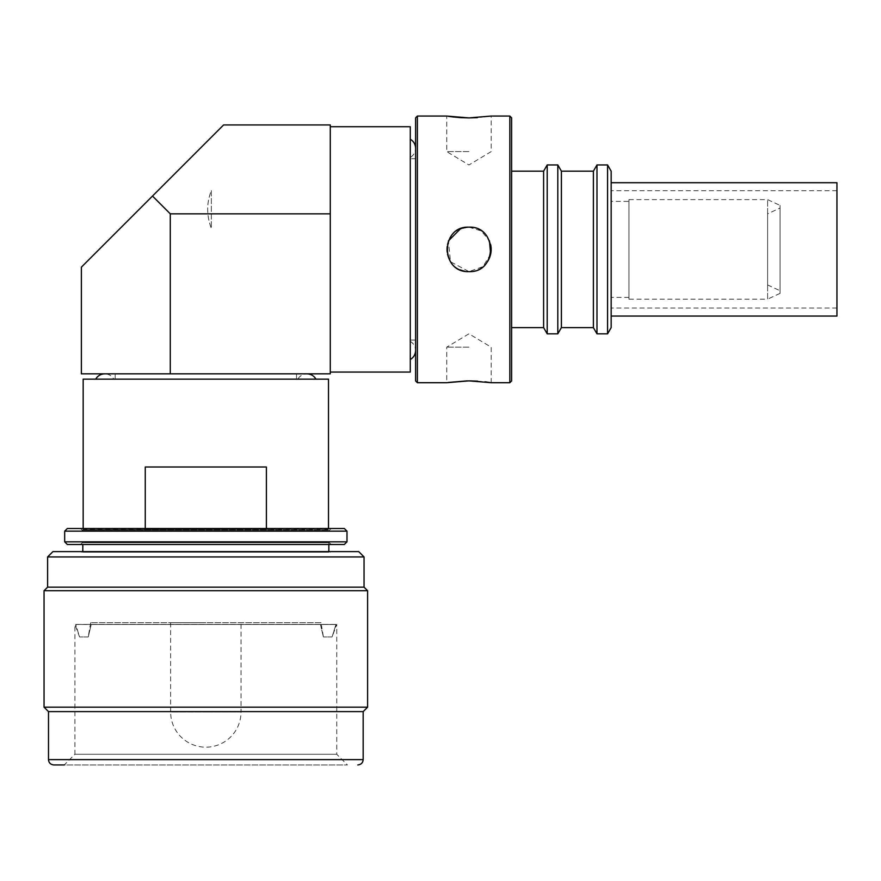 <?xml version="1.0" encoding="UTF-8"?>
<svg xmlns="http://www.w3.org/2000/svg" width="881" height="881" viewBox="0 0 881 881"><rect width="100%" height="100%" fill="white"/><g stroke="black" fill="none" stroke-linecap="round" stroke-linejoin="round"><path stroke-width="0.66" stroke-dasharray="4.41 3.3" d="M410.282 126.721L410.282 372.057M415.612 158.723L415.612 340.055L415.612 158.723L410.282 158.723L410.282 340.055L410.282 158.723M415.612 340.055L410.282 340.055M836.95 182.719L836.95 316.059M611.172 267.813L611.172 182.719L611.172 267.813M611.172 265.599L611.172 190.714L611.172 265.599M836.95 233.168L836.95 308.053L836.95 233.168M767.615 213.83L767.615 284.937L767.615 213.83L780.059 208.026L780.059 290.741L780.059 208.026M767.615 284.937L780.059 290.741M780.059 205.416L780.059 293.362L780.059 205.416L767.615 199.613L628.946 199.613L628.946 299.166L628.946 199.613M780.059 293.362L767.615 299.166L767.615 199.613L767.615 299.166L628.946 299.166M628.946 201.386L628.946 297.382L628.946 201.386L611.172 201.386L611.172 297.382L611.172 201.386M628.946 297.382L611.172 297.382M511.608 327.611L511.608 171.167L511.608 327.611M468.945 151.609L446.722 151.609L468.945 151.609M448.462 116.325L446.722 116.05L446.722 151.609L468.945 164.956L491.169 151.609L491.169 116.05L477.37 117.647M487.413 261.745A22.223 22.223 0 0 1 468.945 271.612A22.223 22.223 0 0 0 491.169 249.389A22.223 22.223 0 0 0 468.945 227.166A22.223 22.223 0 0 0 446.722 249.389A22.223 22.223 0 0 0 468.945 271.612L450.466 261.734L448.418 240.876A22.223 22.223 0 0 1 460.422 228.862L468.945 227.166A22.223 22.223 0 0 1 490.64 244.577M468.945 347.169L446.722 347.169L468.945 347.169M491.169 382.717L491.169 347.169L468.945 333.811L446.722 347.169L446.722 382.717L448.418 382.453M490.64 254.191L482.876 266.701L468.945 271.612A22.223 22.223 0 0 1 464.595 271.183M460.433 269.916A22.223 22.223 0 0 1 448.418 240.876M477.634 381.143L484.979 381.836M468.945 227.166L481.29 230.91L489.473 240.876M415.612 117.834L415.612 380.944M417.385 116.05L417.385 382.717M511.608 117.834L511.608 380.944M509.835 116.05L509.835 382.717M543.61 171.167L543.61 327.611M547.2 164.945L547.2 333.833M557.794 164.945L557.794 333.833M561.395 171.167L561.395 327.611M593.387 171.167L593.387 327.611M596.988 164.945L596.988 333.833M607.582 164.945L607.582 333.833M611.172 171.167L611.172 327.611M329.384 542.729L82.274 542.729L329.384 542.729L331.168 544.502L80.49 544.502L331.168 544.502M82.274 542.729L80.49 544.502M328.503 528.501L328.503 529.217L82.88 529.712A17.774 17.774 0 0 0 82.462 530.472L329.197 530.472L82.462 530.472L80.49 528.501L331.168 528.501L80.49 528.501M145.255 528.501L145.255 529.217L328.778 529.712A17.774 17.774 0 0 1 329.197 530.472L331.168 528.501M82.803 542.729L328.855 542.729L82.803 542.729L82.803 544.502M82.803 551.616L82.803 552.222L328.855 552.222L82.803 552.222M328.855 542.729L328.855 544.502M328.855 551.616L328.855 552.222M83.166 528.501L83.166 529.217L266.403 529.217L266.403 528.501M205.835 622.724L170.628 622.724L205.835 622.724M170.628 622.724L170.628 711.969L205.835 711.969L170.628 711.969A35.196 35.196 0 0 0 205.835 747.176A35.196 35.196 0 0 0 241.031 711.969L205.835 711.969L241.031 711.969L241.031 622.724M321.036 622.724L90.633 622.724L321.036 622.724L323.415 636.952M90.633 622.724L88.243 636.952L91.206 624.508L320.453 624.508L323.393 636.952L320.453 624.508L75.711 624.508L79.587 636.952L74.907 624.409L336.751 624.409L74.907 624.409L74.907 754.279L336.751 754.279L74.907 754.279L64.236 764.95L347.422 764.95L53.829 764.95M332.06 636.952L323.393 636.952L332.06 636.952L335.947 624.508L332.071 636.952L336.751 624.409L336.751 754.279L347.422 764.95M88.265 636.952L79.598 636.952L88.265 636.952L91.206 624.508L335.947 624.508L75.711 624.508L79.587 636.952M363.17 711.617L48.499 711.617M155.144 551.616L330.276 551.616L155.144 551.616M256.514 552.222L81.382 552.222L256.514 552.222M358.721 551.616L52.937 551.616M47.607 556.946L364.051 556.946M364.051 587.164L47.607 587.164M367.608 590.722L44.05 590.722M367.608 707.168L44.05 707.168M335.947 624.508L320.453 624.508L335.947 624.508M64.676 531.166L346.993 531.166M64.676 541.837L346.993 541.837M67.341 528.501L344.317 528.501M67.341 544.502L344.317 544.502M145.255 466.996L266.403 466.996L145.255 466.996L266.403 466.996L266.403 529.217L145.255 529.217L145.255 466.996M83.166 379.16L328.503 379.16M205.835 379.16L95.677 379.16L205.835 379.16M330.276 249.389L330.276 372.057L330.276 249.389M104.762 373.83L296.501 373.83L104.762 373.83C108.748 373.973 111.777 375.747 113.847 379.16M330.276 213.83L330.276 124.937L223.609 124.937L81.382 267.163L81.382 373.83L170.275 373.83L170.275 213.83L330.276 213.83L330.276 373.83L170.275 373.83M152.501 196.056L170.275 213.83M211.341 190.615L211.341 228.377C206.462 215.559 206.462 202.971 211.341 190.615L211.341 228.377L211.341 190.615C206.462 202.817 206.462 215.405 211.341 228.377L211.341 190.615M82.88 529.712L328.778 529.712L82.88 529.712M363.17 759.62L48.499 759.62M415.612 148.316L415.612 249.389L415.612 148.316C415.469 152.314 413.696 155.331 410.282 157.402M415.612 249.389L415.612 350.451L415.612 249.389M410.282 341.376C413.696 343.436 415.469 346.464 415.612 350.451M836.95 308.053L611.172 308.053M836.95 190.714L611.172 190.714M330.276 552.222L330.276 551.616M81.382 552.222L81.382 551.616M306.896 373.83L205.835 373.83L306.896 373.83C302.91 373.973 299.881 375.747 297.811 379.16M115.158 373.83L115.158 379.16M296.501 373.83L296.501 379.16"/><path stroke-width="1.32" d="M611.172 316.059L836.95 316.059L836.95 182.719L611.172 182.719M468.945 227.166C440.269 225.789 440.28 272.978 468.945 271.612C497.578 273 497.655 225.8 468.945 227.166A22.223 22.223 0 0 0 460.422 228.862L448.418 240.876M509.835 116.05L511.608 117.834L511.608 380.944L509.835 382.717L509.835 116.05L491.169 116.05L468.945 117.911L460.532 117.647M509.835 382.717L491.169 382.717L468.945 380.856L446.722 382.717L417.385 382.717L417.385 116.05L446.722 116.05L468.945 117.911L477.37 117.647M607.582 333.833L611.172 327.611L611.172 171.167L607.582 164.945L596.988 164.945L596.988 333.833L607.582 333.833L607.582 164.945M596.988 333.833L593.387 327.611L593.387 171.167L596.988 164.945M593.387 171.167L561.395 171.167L557.794 164.945L547.2 164.945L547.2 333.833L557.794 333.833L557.794 164.945M593.387 327.611L561.395 327.611L561.395 171.167M561.395 327.611L557.794 333.833M547.2 333.833L543.61 327.611L543.61 171.167L547.2 164.945M543.61 171.167L511.608 171.167M543.61 327.611L511.608 327.611M417.385 382.717L415.612 380.944L415.612 117.834L417.385 116.05M460.223 117.625L453.363 116.997M453.153 116.975L448.462 116.325M448.418 382.453L467.238 380.867M464.595 271.183A22.223 22.223 0 0 1 460.433 269.916M490.64 244.577A22.223 22.223 0 0 1 487.413 261.745M468.945 380.856L477.634 381.143M484.979 381.836L489.462 382.453M489.748 382.497L491.169 382.717M489.473 240.876L490.64 254.191M344.317 544.502L67.341 544.502L64.676 541.837L346.993 541.837L344.317 544.502M64.676 531.166L346.993 531.166L344.317 528.501L67.341 528.501L64.676 531.166L64.676 541.837M346.993 531.166L346.993 541.837M82.803 544.502L82.803 551.616M328.855 544.502L328.855 551.616M328.503 528.501L328.503 379.16L83.166 379.16L83.166 528.501M266.403 528.501L266.403 466.996L145.255 466.996L145.255 528.501M64.236 764.95L53.829 764.95C50.558 764.598 48.785 762.825 48.499 759.62L363.17 759.62L363.17 711.617L367.608 707.168L367.608 590.722L44.05 590.722L47.607 587.164L364.051 587.164L367.608 590.722M48.499 759.62L48.499 711.617L363.17 711.617M52.937 551.616L358.721 551.616L364.051 556.946L47.607 556.946L52.937 551.616M48.499 711.617L44.05 707.168L367.608 707.168M330.276 372.057L410.282 372.057L410.282 126.721L330.276 126.721M330.276 373.83L81.382 373.83L81.382 267.163L223.609 124.937L330.276 124.937L330.276 373.83M330.276 213.83L170.275 213.83L152.501 196.056M170.275 213.83L170.275 373.83M410.282 139.231C413.696 141.301 415.469 144.33 415.612 148.316M410.282 359.536C413.696 357.477 415.469 354.448 415.612 350.451M47.607 587.164L47.607 556.946M44.05 707.168L44.05 590.722M364.051 587.164L364.051 556.946M363.17 759.62C362.884 762.825 361.1 764.598 357.829 764.95M95.677 379.16C97.747 375.747 100.775 373.973 104.762 373.83M315.982 379.16C313.911 375.747 310.894 373.973 306.896 373.83"/></g></svg>
